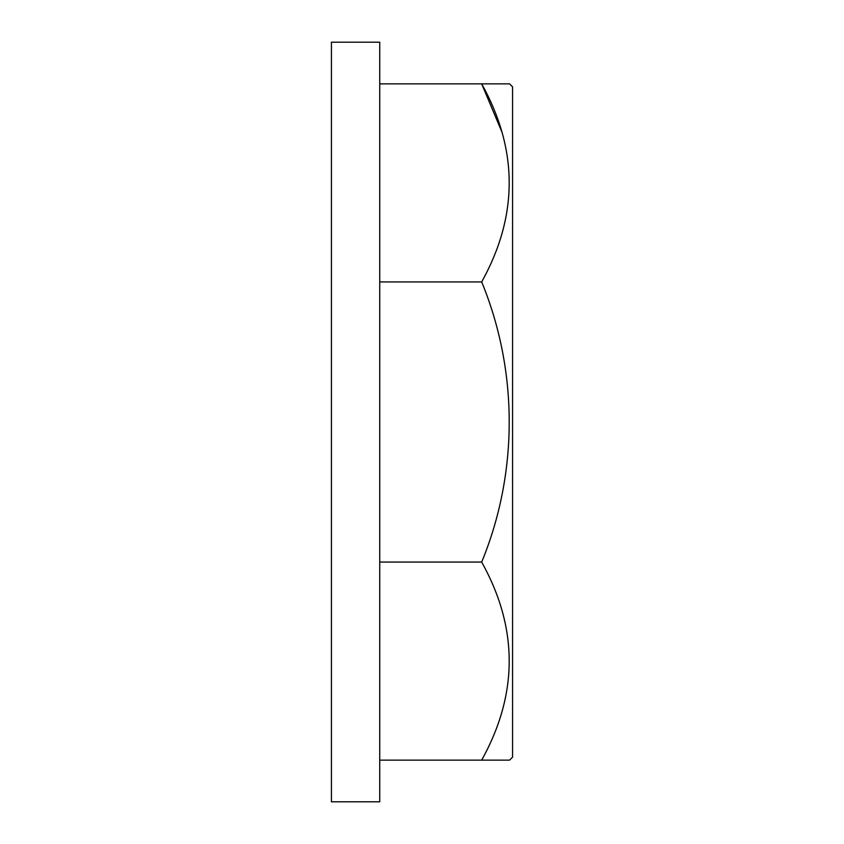 <?xml version="1.0" encoding="UTF-8"?>
<svg xmlns="http://www.w3.org/2000/svg" width="844" height="844" viewBox="0 0 844 844"><rect width="100%" height="100%" fill="white"/><g stroke="black" fill="none" stroke-linecap="round" stroke-linejoin="round"><path stroke-width="1.27" d="M379.737 760.138L481.692 760.138C518.364 694 518.364 627.978 481.692 562.062C518.343 473.189 518.416 371.191 481.692 281.938C518.364 215.811 518.364 149.778 481.692 83.862L509.554 83.862L512.572 86.879L512.572 757.121L509.554 760.138L481.692 760.138L509.554 760.138M379.737 83.862L481.692 83.862L502.127 132.529M509.554 83.862L508.331 83.862M379.737 801.8L379.737 42.2L331.428 42.2L331.428 801.8L379.737 801.8M512.572 170.203L512.572 318.81M379.737 562.062L481.692 562.062M379.737 281.938L481.692 281.938"/></g></svg>
